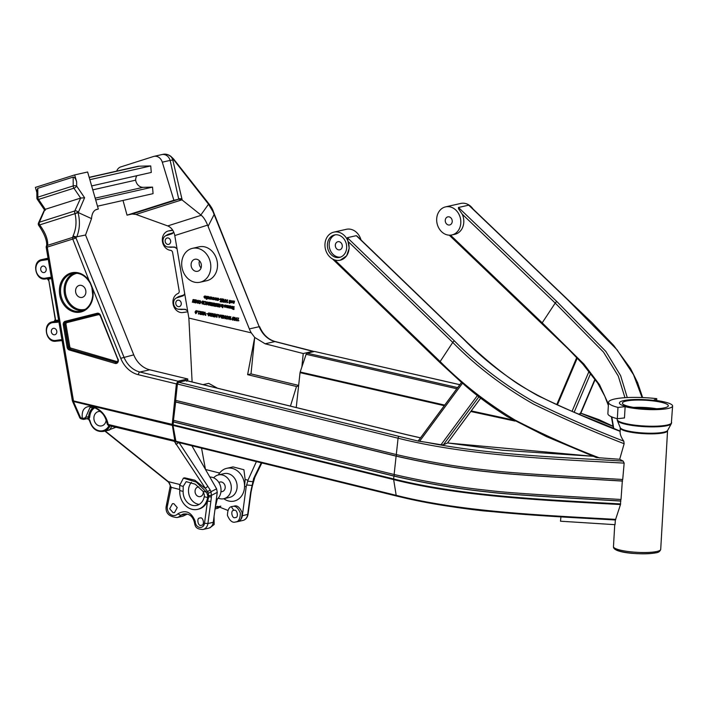 <?xml version="1.0" encoding="UTF-8"?>
<svg xmlns="http://www.w3.org/2000/svg" width="708" height="708" viewBox="0 0 708 708"><rect width="100%" height="100%" fill="white"/><g stroke="black" fill="none" stroke-linecap="round" stroke-linejoin="round"><path stroke-width="1.06" d="M608.535 402.321L607.88 413.614A36.896 6.735 -176.7 0 0 617.341 418.72L624.474 417.941L625.129 406.658L617.987 407.436A36.896 6.735 -176.7 0 1 608.535 402.321A36.896 6.735 -176.7 0 1 614.473 399.046A36.896 6.735 -176.7 0 1 656.759 398.666L653.794 400.179A27.276 4.974 3.3 0 1 672.6 406.02L671.326 423.685A27.125 4.947 -176.7 0 1 667.078 425.676A27.125 4.947 -176.7 0 1 637.678 426.136A27.125 4.947 -176.7 0 1 617.376 420.579L617.181 419.455A27.276 4.974 3.3 0 0 636.536 425.358A27.276 4.974 3.3 0 0 667.246 425.012A27.276 4.974 3.3 0 0 671.644 422.596M656.652 400.542L656.759 398.666M625.129 406.658L626.076 406.551A26.001 4.744 -176.7 0 1 619.411 402.949A26.001 4.744 3.3 0 0 626.076 406.551L625.129 406.658A27.276 4.974 3.3 0 0 668.202 408.436A27.276 4.974 3.3 0 0 672.6 406.02M623.598 400.648A26.001 4.744 3.3 0 0 619.411 402.949A26.001 4.744 -176.7 0 1 623.598 400.648A26.001 4.744 -176.7 0 1 653.395 400.374A26.001 4.744 3.3 0 0 623.598 400.648M346.654 247.853A11.505 9.549 -102.7 0 0 334.486 234.95A11.505 9.549 -102.7 0 0 327.397 244.49A11.505 9.549 -102.7 0 0 339.557 257.393A11.505 9.549 -102.7 0 0 346.654 247.853M335.388 234.799A11.505 9.549 -102.7 0 0 329.185 244.083A11.505 9.549 -102.7 0 0 340.442 257.137M340.265 260.19L346.672 255.8L349.203 248.243L347.363 237.684L356.292 235.658L357.08 236.153L463.713 338.99A1.646 0.584 134 0 0 463.386 338.937L356.292 235.658M324.972 244.065A14.39 11.947 -102.7 0 0 340.194 260.208A14.39 11.947 -102.7 0 0 349.071 248.278A14.39 11.947 -102.7 0 0 333.849 232.136A14.39 11.947 -102.7 0 0 324.972 244.065M335.327 245.163A4.16 3.451 77.3 0 1 337.893 241.711A4.16 3.451 77.3 0 1 342.291 246.375A4.16 3.451 77.3 0 1 339.725 249.818A4.16 3.451 77.3 0 1 335.327 245.163M451.916 234.95A14.39 11.947 77.3 0 1 436.694 218.807A14.39 11.947 77.3 0 1 445.571 206.878A14.39 11.947 77.3 0 1 460.793 223.02A14.39 11.947 77.3 0 1 451.916 234.95L454.908 234.277A14.39 11.947 -102.7 0 0 463.784 222.339A14.39 11.947 -102.7 0 0 462.218 214.152L458.536 208.789L458.448 207.479L468.723 205.161L470.015 206.196L469.484 205.621L567.524 299.351A1.646 0.575 133.7 0 0 567.197 299.307L468.723 205.161M445.261 220.303A4.16 3.451 77.3 0 1 447.828 216.86A4.16 3.451 77.3 0 1 452.226 221.524A4.16 3.451 77.3 0 1 449.66 224.967A4.16 3.451 77.3 0 1 445.261 220.303M656.236 408.755A22.594 4.124 3.3 0 0 634.085 407.481M656.652 408.737A23.001 4.195 3.3 0 0 633.669 407.41M664.626 407.808A23.001 4.195 3.3 0 0 668.334 405.772A23.001 4.195 3.3 0 0 652.006 400.79A23.001 4.195 3.3 0 0 626.111 401.082A23.001 4.195 3.3 0 0 622.403 403.126A23.001 4.195 3.3 0 0 638.731 408.1A23.001 4.195 3.3 0 0 664.626 407.808M347.363 237.684L454.474 340.982C477.431 364.372 504.043 384.718 534.292 402.029C564.32 416.685 594.145 429.738 623.783 441.173C621.058 437.234 619.845 433.96 620.137 431.349L620.261 427.676A23.815 4.345 3.3 0 0 638.094 432.561A23.815 4.345 3.3 0 0 663.909 432.154A23.815 4.345 3.3 0 0 667.635 430.411L671.326 423.685M623.783 441.173L624.137 443.721L619.686 459.28L623.146 461.103L624.155 463.12L622.721 479.493C581.684 476.997 514.167 473.59 489.706 470.369C460.271 467.351 429.137 462.085 396.294 454.554L175.637 400.365L177.416 384.019L178.487 382.223L186.231 380.515L406.879 434.703A1.646 0.867 103.8 0 0 406.658 434.703L186.018 380.515L186.726 381.258M622.438 479.387L621.013 499.485C580.056 496.989 512.07 493.556 487.52 490.325C458.085 487.308 426.951 482.033 394.117 474.502L173.46 420.313L175.849 400.409M620.748 499.379L620.482 504.565L615.429 519.964C543.983 515.911 462.563 512.707 396.923 496.069A1.646 0.867 103.8 0 1 396.701 496.069L176.026 441.872L172.982 425.402L173.672 420.357M175.531 441.137L396.188 495.326C461.598 511.955 543.461 515.318 615.792 519.38L615.429 519.964M615.358 519.876L615.048 524.672L560.479 521.203L560.948 516.813M92.049 287.598L92.252 287.501A20.125 16.709 77.3 0 1 93.12 295.351A20.125 16.709 77.3 0 1 75.128 312.166A20.125 16.709 77.3 0 1 59.41 289.466A20.125 16.709 77.3 0 1 71.915 272.748A20.125 16.709 77.3 0 1 90.323 282.696L120.732 358.292L133.759 354.867L85.544 235.021L76.243 236.888L76.022 238.021L123.927 357.089A24.647 20.461 -102.7 0 0 139.927 372.019L177.965 381.205L176.381 383.904L138.334 374.718A27.108 22.506 77.3 0 1 120.732 358.292M83.367 419.304A2.46 1.274 -76.4 0 1 83.04 419.304A2.46 1.274 -76.4 0 1 82.296 418.198C81.447 409.481 84.969 405.604 92.845 406.56C101.04 409.49 106.173 415.454 108.236 424.464A2.46 1.381 172.5 0 1 107.112 423.499L107.112 423.499A2.46 2.46 0 0 0 108.979 425.57L108.979 425.57A2.46 1.274 103.6 0 1 108.236 424.464L174.779 440.535L175.849 441.642M90.12 282.855A19.311 16.027 -102.7 0 0 72.455 273.474C79.668 272.297 85.535 275.474 90.04 282.988L72.827 239.224A2.46 1.372 -107.6 0 1 72.765 237.357L73.004 236.083C76.137 229.188 76.818 221.746 75.039 213.745L74.995 213.657A2.46 1.372 -107.6 0 1 74.774 213.046A2.46 1.372 -107.6 0 1 74.791 210.957L80.65 198.072L73.915 188.186A2.46 1.372 -107.6 0 1 73.375 187.009A2.46 1.372 -107.6 0 1 73.207 185.921A2.46 1 -0.3 0 1 76.668 186.089L84.606 197.744L78.261 212.559L91.527 218.613L85.544 235.021M44.471 209.833L37.312 199.329A2.46 2.46 0 0 1 36.887 197.948A2.46 1 -0.3 0 1 36.896 197.842A2.46 1 -0.3 0 1 37.843 197.151A2.46 1.372 72.4 0 0 38.011 198.24A2.46 1.372 72.4 0 0 38.551 199.417L73.915 188.186A2.46 0.974 -34.3 0 0 75.703 187.169A2.46 0.974 -34.3 0 0 76.668 186.089L76.641 181.752L74.667 174.92L87.624 171.991L98.315 209.019L96.155 209.586M46.33 246.747A2.46 1.46 21.3 0 1 46.347 246.127L46.728 245.26C46.834 239.879 44.126 233.206 38.613 225.241L74.995 213.657L78.066 212.126A2.46 1.743 24.5 0 0 74.791 210.957L39.427 222.197A2.46 1.372 72.4 0 0 39.4 224.277A2.46 1.372 72.4 0 0 39.63 224.887L39.648 224.923C44.861 231.843 47.56 238.224 47.755 244.074L47.241 245.464A2.46 1.372 72.4 0 0 47.303 247.331L73.42 400.507A2.46 1.274 103.6 0 0 73.437 401.489L80.588 417.782A2.46 1.274 103.6 0 0 81.332 418.888L83.04 419.304A2.46 2.46 0 0 0 84.163 419.313A2.46 2.044 -102.7 0 0 85.677 417.313L88.624 416.649A13.116 10.894 77.3 0 1 93.27 407.596M44.914 209.444L45.339 210.214L44.914 209.444L39.427 222.197A2.46 1.743 24.5 0 0 38.498 222.958A2.46 2.46 0 0 0 38.506 225.002M37.312 199.329A2.46 0.974 -34.3 0 0 38.152 199.514A2.46 0.974 -34.3 0 0 38.551 199.417L45.285 209.311L80.65 198.072L84.606 197.744M38.4 223.71A2.46 1.743 24.5 0 1 38.498 222.958L44.507 209.754M46.215 247.437A2.46 2.46 0 0 1 46.347 246.127A2.46 1.46 21.3 0 1 47.241 245.464L72.765 237.357A2.46 1.699 12.5 0 1 76.022 238.021L46.215 247.437L72.331 400.622L172.212 424.375L176.381 383.904M105.262 430.995L168.336 481.626L171.212 487.352L167.628 505.078L166.982 503.884M171.115 487.883A2.46 0.655 -168.5 0 1 170.044 487.086L166.123 506.671C165.451 513.141 169.07 516.76 176.973 517.539A9.885 8.204 77.3 0 0 180.682 515.344L186.231 513.937M181.938 199.833L135.963 214.444L167.725 225.914L201.249 215.267L200.868 214.966L208.541 204.205L173.77 159.84L172.805 160.017L182.195 200.045L178.743 199.178L170.15 160.397L162.291 162.176A8.213 6.823 -102.7 0 0 154.008 156.362A8.213 6.823 -102.7 0 0 153.548 156.486L120.794 166.902A8.213 6.823 -102.7 0 0 116.687 171.115M181.717 262.739A17.364 14.408 -102.7 0 0 200.081 282.218A17.364 14.408 -102.7 0 0 210.789 267.819A17.364 14.408 -102.7 0 0 192.426 248.349A17.364 14.408 -102.7 0 0 181.717 262.739M200.081 282.218L206.78 280.695A17.364 14.408 -102.7 0 0 217.489 266.305A17.364 14.408 -102.7 0 0 199.125 246.826L192.426 248.349M234.198 506.087C237.162 505.096 239.817 507.3 242.154 512.698C241.986 518.539 240.331 521.504 237.189 521.61L235.401 522.017C238.543 521.911 240.198 518.937 240.366 513.105C238.03 507.707 235.375 505.503 232.41 506.485L234.198 506.087M217.25 499.131L215.303 507.096M173.664 231.923L172.177 233.693L166.964 235.392A5.885 4.885 -102.7 0 0 165.406 235.941A5.885 4.885 -102.7 0 0 162.982 240.331A5.885 4.885 -102.7 0 0 167.911 247.012A5.885 4.885 -102.7 0 0 168.947 246.977L175.327 247.278M167.911 247.012L170.593 247.269A6.753 5.602 -102.7 0 0 171.725 247.234M184.7 293.678L183.133 295.811L177.575 297.617A5.885 4.885 -102.7 0 0 176.018 298.165A5.885 4.885 -102.7 0 0 173.593 302.564A5.885 4.885 -102.7 0 0 178.522 309.246A5.885 4.885 -102.7 0 0 179.558 309.21L185.939 309.511M178.522 309.246L181.204 309.493A6.753 5.602 -102.7 0 0 182.337 309.467M170.663 241.676A3.283 2.726 -102.7 0 0 167.185 237.985A3.283 2.726 -102.7 0 0 165.159 240.711A3.283 2.726 -102.7 0 0 168.637 244.393A3.283 2.726 -102.7 0 0 170.663 241.676M172.681 230.109L169.584 230.808A9.859 8.186 -102.7 0 0 168.416 230.967A9.859 8.186 -102.7 0 0 162.336 239.145A9.859 8.186 -102.7 0 0 170.593 250.34A2.46 2.044 77.3 0 1 172.619 252.482L179.177 290.917A2.46 2.044 77.3 0 1 177.956 293.537A9.859 8.186 -102.7 0 0 172.947 301.378A9.859 8.186 -102.7 0 0 182.859 312.529L187.585 311.839A4.106 3.407 77.3 0 1 187.797 311.812M181.275 303.9A3.283 2.726 -102.7 0 0 177.797 300.219A3.283 2.726 -102.7 0 0 175.77 302.944A3.283 2.726 -102.7 0 0 179.248 306.626A3.283 2.726 -102.7 0 0 181.275 303.9M100.43 411.525A7.337 6.089 -102.7 0 0 98.421 411.569A7.337 6.089 -102.7 0 0 93.898 417.649A7.337 6.089 -102.7 0 0 101.66 425.88A7.337 6.089 -102.7 0 0 106.173 419.853M220.949 491.679A4.929 4.089 -102.7 0 0 222.17 491.626A4.929 4.089 -102.7 0 0 225.206 487.546A4.929 4.089 -102.7 0 0 219.993 482.015A4.929 4.089 -102.7 0 0 218.869 482.493M203.302 491.759A4.929 4.089 77.3 0 1 203.311 492.494A4.929 4.089 77.3 0 1 200.267 496.582A4.929 4.089 77.3 0 1 195.054 491.051A4.929 4.089 77.3 0 1 198.098 486.962A4.929 4.089 77.3 0 1 198.833 486.883M89.173 177.336L137.556 166.398A12.319 10.231 77.3 0 1 139.246 166.185L89.217 177.496M183.195 486.352L183.142 491.405A12.744 10.576 -102.7 0 0 196.629 505.415A12.744 10.576 -102.7 0 0 204.258 496.697L204.364 494.874L202.984 491.308L195.231 484.201L186.177 481.644L183.195 486.352L179.637 485.467L183.416 478.112L196.222 482.042L206.532 492.202L207.727 495.476L207.648 497.538A16.797 13.948 77.3 0 1 197.523 509.371A16.797 13.948 77.3 0 1 179.752 490.564L179.637 485.467M191.47 482.316A12.744 10.576 -102.7 0 0 188.514 489.909A12.744 10.576 -102.7 0 0 199.214 504.379M178.761 442.146L210.002 489.653L211.037 491.697L211.427 496.848A2.46 0.566 -172.4 0 1 208.63 496.733L208.258 493.06L207.417 491.449L174.363 441.367M183.416 478.112L184.629 477.838L194.842 480.201L204.577 487.927A2.46 1.513 146.6 0 0 207.754 486.095M235.286 517.521C239.047 518.168 237.189 508.503 233.906 510.397C230.144 509.76 232.003 519.415 235.286 517.521L235.392 517.504M251.402 489.617A16.797 13.948 77.3 0 0 251.871 487.635L254.889 477.157M218.241 498.14A12.195 10.124 -102.7 0 0 223.772 498.715L229.578 497.405A12.195 10.124 -102.7 0 0 237.1 487.29A12.195 10.124 -102.7 0 0 224.197 473.608L218.391 474.926A12.195 10.124 -102.7 0 0 213.648 477.829M223.799 498.715A16.797 13.948 -102.7 0 0 244.526 487.157A16.797 13.948 -102.7 0 0 244.561 486.299A16.797 13.948 -102.7 0 0 226.764 468.315A16.797 13.948 -102.7 0 0 218.418 474.918M223.772 498.715A12.195 10.124 -102.7 0 0 231.295 488.609A12.195 10.124 -102.7 0 0 218.391 474.926M199.948 518.079C196.178 517.442 198.045 527.097 201.32 525.203C205.09 525.84 203.223 516.185 199.948 518.079L199.833 518.106M173.832 503.671L172.442 503.68L169.681 508.769L173.088 512.68L174.478 512.672L177.248 507.583L173.832 503.671M216.267 499.866A12.195 10.124 -102.7 0 0 221.011 490.927A12.195 10.124 -102.7 0 0 209.851 477.042M201.408 266.181A6.16 5.115 -102.7 0 0 194.895 259.27A6.16 5.115 -102.7 0 0 191.089 264.376A6.16 5.115 -102.7 0 0 197.612 271.288A6.16 5.115 -102.7 0 0 201.408 266.181M199.47 260.818A6.16 5.115 -102.7 0 0 199.134 262.562A6.16 5.115 -102.7 0 0 201.072 267.925M75.579 290.492A6.16 5.115 77.3 0 1 79.376 285.386A6.16 5.115 77.3 0 1 85.889 292.298A6.16 5.115 77.3 0 1 82.093 297.404A6.16 5.115 77.3 0 1 75.579 290.492M40.701 268.845A3.283 2.726 -102.7 0 0 44.179 272.536A3.283 2.726 -102.7 0 0 46.206 269.81A3.283 2.726 -102.7 0 0 42.728 266.12A3.283 2.726 -102.7 0 0 40.701 268.845M51.312 331.079A3.283 2.726 -102.7 0 0 54.79 334.76A3.283 2.726 -102.7 0 0 56.817 332.034A3.283 2.726 -102.7 0 0 53.339 328.353A3.283 2.726 -102.7 0 0 51.312 331.079M196.151 310.635L197.107 312.255L195.771 313.706L195.027 312.069L195.939 310.732L196.656 312.361L195.771 313.706M201.09 311.706L201.143 314.564L200.125 314.352L199.674 313.547L200.576 312.936L199.762 311.476L201.019 313.007L201.09 311.706L203.55 311.954L203.382 314.777L201.594 314.352L202.745 314.379M201.647 313.485L201.603 314.352L202.736 314.556L202.789 313.688L201.665 313.193L202.807 313.396L202.869 312.308L201.727 312.113L201.665 313.193L202.815 313.219M203.603 314.998L205.028 312.219L205.886 315.219L205.205 315.281L204.532 312.909L203.603 314.998L204.683 313.458M206.683 313.635L207.895 313.671M208.931 312.874L209.887 314.485L208.55 315.936L207.798 314.308L208.718 312.971L209.435 314.591L208.55 315.936M213.904 313.945L214.48 316.901L213.214 316.68L214.347 313.848L214.843 316.494M213.232 316.387L213.763 316.299M215.037 316.998L214.984 314.131L216.489 316.635L216.621 314.423L217.276 314.361L217.117 317.175L216.621 317.272L215.161 314.777L215.037 316.998L215.568 315.458M214.984 314.131L216.533 315.848M220.241 315.051L220.923 314.989L219.144 317.715L218.188 314.697L218.728 315.706L219.825 315.892L220.471 315.095L219.17 317.715M218.188 314.697L219.905 315.733M223.427 318.458L223.374 315.6L224.887 318.104L225.463 315.786L225.516 318.644L225.02 318.742L223.56 316.237L223.427 318.458L223.958 316.927M223.374 315.6L224.932 317.317M226.79 316.14L227.436 316.06L228.622 317.75L227.286 319.025M226.834 319.131L225.64 317.423L226.985 316.157L228.171 317.848L226.834 319.131L227.463 319.043M233.79 317.662L234.897 317.361L234.242 317.556L234.897 317.361L235.658 318.37L235.454 319.724L234.26 320.423L233.622 319.574L233.79 317.662L234.445 317.458L235.215 318.476L234.26 320.423M236.587 317.839L236.021 319.034L236.959 320.025L236.145 320.759L235.454 319.759L237.038 317.733L236.463 318.936L237.41 319.928L236.596 320.653M236.145 320.759L236.631 320.662M206.94 298.502L206.904 299.201L206.24 299.272L206.311 298.059M205.993 298.13L206.851 296.271L207.24 298.165M207.329 296.537L208.267 296.661L209.126 297.891L208.134 298.794L207.214 298.599L207.329 296.537L207.984 296.661M207.524 296.926L208.718 296.564L207.975 296.829L208.718 296.564L209.568 297.794L208.586 298.696M208.134 298.794L208.665 298.705M219.949 299.342L220.993 298.67L220.4 299.245L220.993 298.67L221.507 299.44L220.914 300.006L221.507 299.44L220.471 300.112L219.949 299.342L220.542 298.767L221.064 299.537L220.471 300.112M223.684 299.183L223.241 299.289L224.197 300.909L223.303 302.245L222.56 300.617L223.471 299.28L224.64 300.803M224.454 301.732L223.755 302.148M227.542 302.44L226.861 302.794L227.02 299.971L227.684 299.909L227.091 302.546L227.914 302.511M229.967 302.52L229.923 303.228L229.259 303.289L229.33 302.077M229.02 302.148L229.427 300.396L230.091 300.334L230.286 302.449L229.525 302.493L229.481 303.325M231.118 300.661L232.507 301.785L231.534 302.705L230.436 302.351L230.233 301.573L231.206 300.67L232.056 301.891L231.082 302.803M201.957 303.723L203.099 303.918L203.152 303.051L202.01 302.856L203.169 302.759L203.231 301.679L202.09 301.475L202.55 301.086L203.913 301.325L203.745 304.148L201.957 303.723L203.116 303.741M202.028 302.564L203.178 302.582M203.931 302.033L205.01 301.626L205.975 302.289L206.223 303.351L204.842 304.59L203.824 303.821L204.869 304.298L206.01 303.289L204.993 301.909L203.931 302.033L205.453 301.519L204.373 301.927L205.453 301.519L206.417 302.192L206.665 303.245L205.285 304.493M204.842 304.59L205.524 304.511M204.028 303.679L205.47 304.219M205.444 301.812L204.993 301.909M208.435 302.289L208.488 305.157L206.975 302.643L206.639 304.829L206.798 302.006L208.302 304.511L208.435 302.289L210.887 302.546L210.727 305.369L208.94 304.936L210.09 304.962M208.993 304.068L208.94 304.936L210.081 305.139L210.126 304.272L208.984 304.068L210.143 303.98L210.205 302.891L209.064 302.697L209.01 303.776L210.152 303.803M207.382 303.334L206.851 304.865M206.798 302.006L208.356 303.723M212.258 302.962L212.311 305.821L211.285 305.608L210.842 304.803L211.745 304.183L210.931 302.732L212.188 304.263L212.258 302.962L214.71 303.21L214.621 304.759L215.586 304.75M212.816 304.741L212.772 305.608L213.904 305.812L213.958 304.936L212.834 304.449L213.975 304.652L214.037 303.564L212.896 303.36L212.834 304.449L213.984 304.475M211.294 304.706L212.188 304.086M210.931 302.732L211.648 302.679L212.214 303.705M221.48 306.688L221.958 306.228L221.046 306.316L221.737 306.201L221.091 305.068L222.126 304.927L221.303 305.095L222.401 306.13L221.923 306.591L222.082 304.714M221.206 306.166L221.94 306.334M221.091 305.068L222.082 304.458L221.533 304.971L222.569 304.829M222.498 304.909L221.967 305.095M222.958 304.652L223.055 306.75L222.392 306.812L222.958 304.652M222.923 307.166L222.259 307.449L222.923 307.166M225.418 305.298L224.109 305.573L224.958 305.139L225.781 306.36L224.825 307.281L223.993 305.998L225.569 306.272L224.967 305.405L224.294 305.723L224.967 305.405M224.109 305.573L225.401 305.042L224.56 305.467L225.401 305.042L226.233 306.263L224.825 307.281M223.993 305.998L225.56 306.095M232.012 306.414L232.109 308.511L231.277 308.334L232.012 306.414L232.675 306.352L232.587 307.847M232.569 308.192L232.109 308.511M232.392 309.033L233.348 309.201L233.401 308.334L232.463 307.883L233.419 308.042L233.941 306.573L233.994 309.431L232.392 309.033L233.357 309.024M232.463 307.883L233.428 307.865M173.699 159.194A2.46 1.54 141.7 0 1 173.894 159.38L209.356 204.382C211.409 207.108 212.727 209.48 213.32 211.506L214.329 214.126L208.081 226.356L207.594 225.126L174.779 235.552L188.868 318.078L192.116 381.957M301.856 367.01L303.245 353.531L265.111 343.787L254.712 337.433L251.287 332.857A24.647 20.461 77.3 0 1 249.349 328.919L259.181 326.698L212.922 211.533L208.541 204.205A2.46 1.549 141.9 0 0 208.364 203.161M208.081 226.356L249.349 328.919M229.392 305.953L230.33 306.077L231.18 307.316L230.197 308.219L229.268 308.015L229.392 305.953L230.038 306.077M229.587 306.352L230.773 305.98L230.029 306.245L230.773 305.98L231.631 307.21L230.64 308.113M230.197 308.219L230.728 308.122M227.949 307.821L227.418 307.228L226.746 307.608L226.277 305.413L226.799 307.369L227.693 305.661L228.003 307.573L228.684 305.829L229.339 305.767L229.224 307.83L228.569 307.723M227.87 307.122L227.197 307.511L227.87 307.122M226.277 305.413L226.932 305.343L227.25 307.263M227.48 305.617L228.135 305.555L228.454 307.476M219.48 304.228L220.144 304.157L219.984 306.98L218.515 306.865L218.064 306.068L218.967 305.449L218.153 303.989L219.409 305.529L219.701 304.263L219.533 307.086M218.515 305.962L219.409 305.352M218.153 303.989L218.869 303.936L219.436 304.962M214.604 305.051L214.559 305.918L215.506 306.086L215.559 305.219L214.604 305.051L215.577 304.927L215.657 303.555L218.108 303.803L217.949 306.626L216.161 306.201L217.312 306.228M216.214 305.334L216.161 306.201L217.303 306.405L217.347 305.529L216.206 305.334L217.374 305.068M216.223 305.042L217.365 305.245L217.427 304.157L216.285 303.953L216.232 305.042M215.657 303.555L215.71 306.414L214.533 306.21L215.524 305.909M212.896 303.36L214.267 303.316L214.108 306.139L212.763 305.608L213.913 305.626M199.408 300.661L200.054 300.581L201.24 302.272L199.904 303.546M199.452 303.652L198.258 301.944L199.603 300.679L200.789 302.369L199.452 303.652L200.09 303.564M196.045 302.98L195.992 300.121L197.505 302.626L197.629 300.404L198.293 300.342L198.134 303.166L197.638 303.263L196.178 300.758L196.045 302.98L196.576 301.449M195.992 300.121L197.55 301.838M194.682 299.714L195.824 299.909L195.665 302.732L195.001 302.794L195.143 300.263L194.222 300.103L194.682 299.714M192.346 302.334L193.036 299.599L193.7 299.537L194.302 302.493L193.611 302.555L193.045 301.227L192.346 302.334L193.204 301.59M232.551 300.935L233.136 302.909L233.87 301.174L234.534 301.112L233.967 303.272L233.082 303.157L232.551 300.935L233.206 300.873L233.587 302.803M234.224 302.759L233.534 303.051M225.542 299.511L226.489 301.13L225.153 302.573L224.409 300.944L225.33 299.608L226.047 301.227L225.153 302.573M222.002 298.918L220.48 301.511L221.268 301.564L221.781 300.635L222.294 301.396L221.701 301.971L220.091 301.723L222.002 298.918L222.666 298.856L221.365 300.767M221.25 300.935L220.923 301.413L221.622 301.449M221.188 301.201L222.232 300.528L221.631 301.104L222.232 300.528L222.746 301.289L222.153 301.865L222.746 301.289M216.958 298.218L217.896 298.342L218.754 299.581L217.772 300.475L216.843 300.281L216.958 298.218L217.613 298.342M217.152 298.608L218.347 298.245L217.604 298.511L218.347 298.245L219.197 299.475L218.214 300.378M217.772 300.475L218.294 300.387M212.55 297.891L213.4 297.555L214.312 298.776L213.258 299.688L212.488 299.068L213.294 299.44L214.09 298.767L213.382 297.811L212.55 297.891L213.851 297.457L213.002 297.794L213.851 297.457L214.754 298.679L215.568 297.935L216.471 299.157L215.427 300.068L214.648 299.44L215.453 299.82L216.25 299.139L215.551 298.192L214.71 298.272L216.011 297.838L215.161 298.165L216.011 297.838L216.913 299.05L215.869 299.971M215.427 300.068L216.002 299.98M214.834 299.342L215.949 299.723M215.993 298.086L215.551 298.192M214.312 298.776L213.71 299.59M213.258 299.688L213.843 299.608M212.674 298.971L213.789 299.342M213.834 297.714L213.382 297.811M211.32 297.201L211.834 297.103L212.524 299.05M212.559 297.891L212.055 299.44L212.515 299.139M211.825 297.36L211.143 299.103L210.488 299.165L210.542 298.165L211.834 297.103M209.957 296.997L210.055 299.095L209.223 298.918L209.957 296.997L210.621 296.926L210.559 297.979M205.364 296.227L204.063 296.502L204.904 296.077L205.727 297.289L204.78 298.21L203.939 296.926L205.515 297.201L204.922 296.333L204.249 296.652L204.922 296.333M204.063 296.502L205.355 295.971L204.506 296.404L205.355 295.971L206.178 297.192L204.78 298.21M203.939 296.926L205.506 297.024M238.525 320.627L237.844 320.981L238.454 318.051L238.074 320.724L238.897 320.689M232.888 317.193L232.312 318.388L233.259 319.379L232.445 320.104L231.746 319.113L233.33 317.087L232.764 318.29L233.702 319.29M233.259 319.379L232.888 320.007M232.445 320.104L232.923 320.016M228.799 319.397L228.746 316.538L228.888 317.954L230.118 318.166L230.64 316.688L230.702 319.556L230.038 319.618L230.1 318.458L228.87 318.237L228.799 319.397L229.304 318.317M228.746 316.538L229.41 316.476L229.33 317.848L230.127 317.989M221.701 315.334L223.206 315.387L223.047 318.211L221.356 317.998L220.701 316.52L222.011 315.361L222.763 315.494L222.595 318.317M212.019 314.237L212.825 313.502L213.497 314.494L211.949 316.529L212.488 315.317L211.568 314.334L212.373 313.609L213.055 314.591L211.949 316.529M212.559 313.511L212.117 313.609L212.559 313.511M211.028 313.485L210.373 314.095L211.462 314.768L211.126 316.131L209.71 315.768L210.568 315.741M210.161 314.042L211.055 313.193L211.745 314.122M209.71 315.768L210.533 315.918L210.701 315.193L209.71 314.148L210.303 313.299L211.055 313.193L211.595 314.157M200.125 313.449L201.019 312.83M199.762 311.476L200.479 311.423L201.054 312.449M199.045 313.733L198.373 314.087L198.975 311.157L198.603 313.83L199.417 313.794M197.7 310.901L197.222 311.467L197.7 310.901M133.759 354.867A24.647 20.461 -102.7 0 0 149.76 369.797L187.797 378.984L187.602 380.851M313.839 351.619L274.943 341.566L265.111 343.787M303.245 353.531L313.078 351.31M298.581 386.037L296.502 386.506L290.448 406.109M115.962 427.251L107.067 430.588M167.796 481.175A2.46 0.522 128.7 0 1 167.415 481.254L167.911 481.652A2.46 0.646 130.4 0 0 168.336 481.626L179.478 484.422M47.808 258.34A9.859 8.186 -102.7 0 0 46.64 258.5L41.728 259.606A9.859 8.186 77.3 0 1 42.896 259.447L48.064 258.305M46.259 330.017A9.859 8.186 77.3 0 1 52.339 321.839A9.859 8.186 77.3 0 1 53.33 321.689L55.118 321.29A9.859 8.186 -102.7 0 0 55.029 321.299L53.95 321.574L55.374 320.379A10.682 8.868 77.3 0 1 55.472 320.37L58.614 320.14M46.586 278.368L48.348 279.173A3.283 2.726 77.3 0 1 48.843 280.518L55.392 318.954A3.283 2.726 77.3 0 1 55.374 320.379A0.823 0.451 85 0 1 55.029 321.299L53.95 321.574M236.268 521.823A8.027 6.664 -102.7 0 0 237.437 521.69A8.027 6.664 -102.7 0 0 242.313 515.751L246.198 486.715L244.561 486.299L245.136 479.458L243.915 469.74L233.029 466.899L226.764 468.315M215.259 507.388L217.568 506.309L227.87 510.424M206.532 492.202L202.984 491.308M167.628 505.078A7.416 6.16 -102.7 0 0 167.247 507.114A7.416 6.16 -102.7 0 0 170.885 514.636A7.416 6.16 -102.7 0 0 177.858 513.804C185.691 509.441 191.487 512.008 195.249 521.477A5.567 4.62 -102.7 0 0 199.532 527.389A5.567 4.62 -102.7 0 0 204.523 523.256L207.904 523.531A8.027 6.664 77.3 0 1 203.019 529.469L208.382 528.256A8.027 6.664 -102.7 0 0 213.267 522.318L217.25 492.37L216.595 488.812L191.886 445.766M176.973 517.539L182.337 516.327A9.885 8.204 -102.7 0 0 186.045 514.132M211.427 496.848L210.878 501.273A2.46 0.558 -172.4 0 1 207.497 501.007A16.797 13.948 77.3 0 1 198.417 509.167L197.523 509.371M208.258 493.06A2.46 1.142 158.2 0 0 211.037 491.697L216.595 488.812M187.797 378.984L177.965 381.205M172.212 424.375L174.779 440.535M108.979 425.57L175.726 441.659M92.845 406.56A2.46 1.274 103.6 0 0 93.589 407.666L89.951 407.551L85.677 417.313A2.46 1.292 -11.1 0 1 82.296 418.198L80.588 417.782A2.46 0.912 -23.7 0 1 79.65 417.481A2.46 2.46 0 0 0 81.332 418.888M78.261 212.559L78.013 212.559C80.243 221.223 79.809 229.374 76.703 237.021M36.851 192.434L35.4 187.39L74.667 174.92M91.527 218.613C91.925 213.338 93.739 210.249 96.978 209.32L96.562 209.435M95.483 209.922L98.315 209.019M73.163 177.08L37.798 188.319L37.843 197.151L73.207 185.921L73.163 177.08C74.437 177.044 75.597 178.602 76.641 181.752M36.887 197.948L36.843 190.877L37.798 188.319M91.651 185.93L151.282 172.442L150.733 165.929L89.845 179.69M97.5 206.205L153.07 193.638L152.521 187.116L143.087 187.337L95.182 198.169M152.521 187.116L95.704 199.966M150.733 165.929L139.246 166.185M136.83 175.717A8.213 6.823 -102.7 0 0 135.644 180.159A8.213 6.823 -102.7 0 0 143.087 187.337M162.291 162.176L173.885 200.276L127.042 215.161L123.015 200.435M135.963 214.444L132.157 214.011L127.042 215.161M178.743 199.178L173.885 200.276M200.868 214.966L182.195 200.045M233.906 510.397L231.658 507.255M215.241 507.53L220.825 506.14M261.836 462.952L253.73 479.617L251.048 492.042A2.46 0.558 -172.4 0 1 250.65 492.281L253.614 478.555L261.252 462.802M245.136 479.458L247.986 480.174L246.198 486.715M201.55 448.146L205.479 469.431M256.393 461.616L247.986 480.174M205.488 469.475L219.63 473.033M247.605 481.157L252.57 481.644A2.46 0.858 -167.1 0 1 252.862 482.192M247.614 374.674L254.685 337.442L251.004 373.904L247.614 374.674L296.502 386.506M251.004 373.904L298.652 385.418M217.471 388.188L208.683 383.355L203.019 384.639M208.63 496.733A16.797 13.948 77.3 0 1 207.497 501.007L204.523 523.256M92.783 189.85L135.644 180.159M184.124 294.9L180.071 296.165A6.753 5.602 -102.7 0 0 178.328 296.785L176.018 298.165M173.203 232.764L169.46 233.932A6.753 5.602 -102.7 0 0 167.716 234.552L165.406 235.941M172.832 230.339L169.584 230.808M179.558 309.21L185.036 309.281L187.647 310.927M177.575 297.617L180.071 296.165M168.947 246.977L174.425 247.057L177.035 248.703M171.628 233.932L172.681 233.339M166.964 235.392L169.46 233.932M209.931 527.77L214.161 524.504L214.055 516.398M183.797 515.813L187.239 514.105M232.41 506.485C229.268 506.592 227.613 509.565 227.436 515.406C229.773 520.796 232.428 523 235.401 522.017M110.678 425.977L109.952 426.145A13.116 10.894 77.3 0 1 103.377 431.42L109.59 430.013L111.855 426.26M201.249 215.267C203.577 217.214 205.692 220.507 207.594 225.126M174.779 235.552C173.752 230.675 171.398 227.463 167.725 225.914M161.867 154.583L163.167 154.3C165.663 153.786 168.23 154.468 170.849 156.326L173.566 158.973A2.46 1.522 142.2 0 1 173.77 159.84L171 156.663A8.213 7.469 -101.1 0 1 172.805 160.017L170.15 160.397A8.213 6.823 77.3 0 0 161.867 154.583L154.008 156.362M170.849 156.326A2.46 0.858 126.2 0 1 171 156.663C168.318 154.521 165.522 153.778 162.61 154.45M178.549 442.491A2.46 1.513 146.6 0 1 175.593 443.987M179.805 489.502L171.212 487.352A2.46 0.593 -171.1 0 1 170.115 486.67L170.044 487.086M177.858 513.804L180.682 515.344L183.16 514.088C188.594 513.238 192.249 515.672 194.125 521.398L194.125 521.398C195.266 525.115 194.443 529.239 203.019 529.469M195.249 521.477L194.523 521.247M255.075 476.794A2.46 1.46 -154 0 0 254.969 475.705M242.313 515.751L248.074 514.3C247.384 517.716 245.623 519.769 242.791 520.477A8.027 6.664 -102.7 0 0 247.676 514.539L250.65 492.281M209.356 204.382A2.46 1.504 139.9 0 1 209.55 205.417M79.65 417.481L72.508 401.197A2.46 0.912 -23.7 0 0 73.437 401.489L172.23 425.358M46.781 244.941L47.755 244.074M38.754 225.02L39.648 224.923M73.004 236.083L76.243 236.888M75.039 213.745L78.013 212.559M86.394 418.649L88.783 418.8L88.819 419.313L86.535 418.649M72.455 273.474A19.311 16.027 -102.7 0 0 60.552 289.484A19.311 16.027 -102.7 0 0 80.969 311.139C84.863 310.653 91.704 306.113 92.739 295.201L91.907 287.625L90.19 282.996M60.861 340.486L56.171 341.168C45.931 343.221 42.055 323.609 52.339 321.839L54.321 321.397L55.392 318.954M47.817 278.554A0.823 0.549 -99.5 0 1 48.206 279.138M47.985 278.518A0.823 0.46 -99.8 0 1 48.348 279.173L51.534 278.625M48.206 259.137A4.929 4.089 77.3 0 1 46.675 259.765L42.56 260.367L42.896 259.447L47.401 258.756M444.279 405.693L300.042 372.656L296.236 407.534M300.042 372.656L300.183 372.001L444.712 405.1M456.802 388.754L306.121 354.301L300.183 372.001M306.121 354.301L307.042 353.159L457.66 387.595M459.793 384.709L314.556 351.46L307.042 353.159M314.556 351.46L459.819 384.665M514.999 421.074L470.793 411.498M471.227 410.906L512.999 419.95M613.146 426.464L580.834 413.242M578.622 414.03L580.259 413.799L580.091 413.233M593.357 456.341L447.509 442.978L443.412 444.774L441.013 444.748L426.039 442.261C490.237 455.102 558.833 457.156 623.146 461.103M426.039 442.261L418.632 441.19L399.162 436.42A1.646 0.867 -76.2 0 0 398.073 438.208L177.416 384.019M624.155 463.12C550.62 459.023 466.616 455.518 398.073 438.208L396.294 454.554M175.681 401.905L396.347 456.102C429.101 463.607 460.165 468.873 489.547 471.882C513.884 475.086 581.215 478.493 622.305 480.989M394.117 474.502L396.117 456.147L175.46 401.958M396.117 456.147C428.959 463.678 460.094 468.953 489.529 471.97C513.999 475.183 581.551 478.599 622.589 481.095M173.513 421.853L394.17 476.05C426.915 483.555 457.979 488.821 487.361 491.839C511.787 495.051 579.613 498.476 620.615 500.972M172.973 424.747L393.63 478.935L393.949 476.095L173.283 421.906M393.949 476.095C426.774 483.626 457.908 488.901 487.343 491.918C511.902 495.158 579.932 498.582 620.881 501.078M620.482 504.565C546.355 500.441 461.545 496.821 393.648 479.59A1.646 0.867 103.8 0 1 393.639 478.935L393.639 478.935C461.581 496.175 546.452 499.804 620.642 503.928M461.616 382.276L465.156 385.541C477.059 395.958 491.131 406.339 507.353 416.658L546.284 436.526L596.34 457.563L619.686 459.28M615.491 519.999L535.398 515.247L483.653 510.902C452.147 507.353 423.163 502.406 396.701 496.069A1.646 0.867 103.8 0 1 396.188 495.326L393.648 479.59L172.982 425.402M620.137 431.349C592.835 420.738 565.303 408.781 537.549 395.498C509.371 379.612 484.644 360.753 463.386 338.937M624.137 443.721C594.136 432.137 563.957 418.941 533.575 404.135C502.945 386.665 475.997 366.089 452.757 342.406L348.318 241.685M334.796 259.951L440.146 361.549C461.855 383.506 486.803 402.994 514.981 420.021C543.399 434.65 571.621 447.306 599.649 457.979M642.076 397.542L633.518 374.709L617.066 349.805L567.197 299.307M458.448 207.479L556.922 301.626L605.818 351.389L620.615 375.647L627.27 397.56M624.943 397.692L618.27 376.054L603.508 352.106L555.214 303.068L462.218 214.152M450.509 235.162L542.204 322.83L583.985 364.142L599.561 384.771L608.429 404.153M611.827 416.941L613.756 428.517M420.481 437.871L406.658 434.703M418.481 440.633L461.528 382.426M480.697 398.1L447.518 442.951M465.156 385.541L478.661 396.312M462.492 383.249L419.614 441.243L423.127 441.819M419.614 441.243L418.632 441.19M473.103 209.09A14.39 11.947 -102.7 0 0 460.766 203.444L445.571 206.878M333.849 232.136L346.362 229.304A14.39 11.947 77.3 0 1 360.991 239.924M617.341 418.72L617.987 407.436M233.498 306.67L234.162 306.608M233.711 306.706L233.551 309.529M232.233 306.449L232.675 306.352M231.914 308.175L231.463 308.44M230.304 306.334L229.551 307.015L230.206 307.962L230.967 307.272L230.304 306.334L229.551 307.015L230.206 307.962L230.967 307.272M231.18 307.316L231.631 307.21M229.604 305.989L230.056 305.891M230.755 306.228L229.994 306.918M228.684 305.829L229.339 305.767M228.896 305.865L228.781 307.927M227.693 305.661L228.135 305.555M226.489 305.449L226.932 305.343M227.418 307.228L226.746 307.608M225.533 306.52L224.197 306.29L224.834 307.024L225.533 306.52M225.277 306.918L224.64 306.192M225.781 306.36L226.224 306.263M222.507 304.75L223.17 304.688M222.728 304.785L222.604 306.856M221.896 305.9L222.339 305.794M221.604 305.564L222.055 305.458M221.347 305.307L221.799 305.201M218.064 306.068L218.967 305.449M219.338 306.759L219.392 305.812L218.285 306.104L219.338 306.759M218.949 305.732L218.285 306.104L218.887 306.679M219.701 304.263L220.144 304.157M218.427 304.042L218.869 303.936M219.4 305.635L218.728 305.998M216.285 303.953L218.108 303.803M217.666 303.909L217.498 306.732M215.869 303.59L216.321 303.493M215.71 306.414L216.152 306.316M214.267 303.316L214.71 303.21M214.108 306.139L214.551 306.033M210.842 304.803L211.745 304.183M212.117 305.493L212.17 304.555L211.064 304.838L212.117 305.493M211.727 304.475L211.064 304.838L212.126 305.316M212.48 302.997L212.922 302.9M212.311 305.821L212.754 305.723M211.196 302.776L211.648 302.679M212.179 304.369L211.506 304.741M209.064 302.697L210.887 302.546M210.444 302.643L210.276 305.467M208.648 302.334L209.099 302.228M206.851 302.015L207.294 301.918M208.488 305.157L208.931 305.051M206.223 303.351L206.665 303.245M205.975 302.289L206.417 302.192M202.107 301.192L203.913 301.325M203.462 301.422L203.302 304.245M198.479 301.98L199.904 303.254L200.576 302.334L199.603 300.971L198.479 301.98L199.806 303.351M200.789 302.369L201.24 302.272M200.045 300.865L198.921 301.882M197.629 300.404L198.293 300.342M196.045 300.13L196.488 300.024M197.851 300.44L197.682 303.263M194.24 299.811L195.824 299.909M195.381 300.015L195.213 302.838M193.036 299.599L193.169 300.98L193.62 300.882M193.169 300.98L193.859 302.599M193.249 299.643L193.7 299.537M233.87 301.174L234.534 301.112M234.091 301.21L233.967 303.272M232.702 302.422L233.153 302.316M232.764 300.98L233.206 300.873M233.773 302.865L233.082 303.157M231.534 302.449L231.1 302.555L231.843 301.847L231.189 300.927L230.454 301.608L231.1 302.555L231.843 301.847M231.189 300.927L230.454 301.608L231.543 302.449M232.056 301.891L232.498 301.794M231.64 300.82L230.896 301.511M229.427 300.396L229.542 302.245L230.295 302.192M229.542 302.245L229.985 302.139M229.649 300.431L230.091 300.334M227.02 299.971L227.684 299.909M227.241 300.015L227.091 302.546M225.48 302.21L225.303 299.891L224.631 300.98L225.321 302.281M225.303 299.891L224.755 300.289L225.206 300.183L225.613 302.183M225.33 299.608L225.772 299.502M226.047 301.227L226.489 301.13M225.746 299.794L225.206 300.183M224.631 300.98L225.073 300.882M223.985 302.139L223.303 302.245M223.631 301.891L223.454 299.572L222.772 300.661L223.471 301.953M223.454 299.572L222.905 299.962L223.356 299.865L223.763 301.856M223.471 299.28L223.923 299.183M223.896 299.466L223.356 299.865M222.772 300.661L223.224 300.555M222.586 301.325L221.701 301.971M221.923 301.67L221.763 300.882L221.4 301.236L222.082 301.36M221.763 300.882L221.4 301.236L222.162 301.617M220.48 301.511L220.923 301.413M222.215 298.953L222.666 298.856M220.692 299.811L220.533 299.024L220.17 299.378L220.843 299.502M220.533 299.024L220.17 299.378L220.931 299.758M217.878 298.599L217.117 299.28L217.781 300.227L218.533 299.537L217.878 298.599L217.117 299.28L217.781 300.227L218.533 299.537M218.754 299.581L219.197 299.475M217.179 298.254L217.621 298.156M218.321 298.493L217.568 299.183M216.471 299.157L216.913 299.059M216.25 299.139L215.905 299.714M214.09 298.767L213.736 299.342M211.515 297.112L211.064 297.21L212.117 298.457M212.055 299.44L211.373 297.457L210.701 299.21M210.17 297.033L210.621 296.926M210.055 299.095L210.497 298.997M209.851 298.749L209.409 299.015M208.249 296.918L207.488 297.599L208.152 298.546L208.904 297.856L208.249 296.918L207.488 297.599L208.152 298.546L208.904 297.856M209.126 297.891L209.568 297.794M207.55 296.572L207.993 296.475M208.692 296.811L207.94 297.502M206.409 296.369L206.453 299.307M206.515 298.218L206.966 298.121M206.621 296.413L207.072 296.307M205.479 297.457L204.143 297.218L204.78 297.953L205.479 297.457M205.232 297.856L204.594 297.121M205.727 297.289L206.178 297.192M238.003 318.158L238.667 318.096M238.224 318.193L238.074 320.724M236.215 319.343L235.667 319.812L236.171 320.467L236.746 319.998L236.215 319.343L235.667 319.812L236.622 320.37M236.959 320.025L237.41 319.928M236.277 319.06L236.72 318.963M236.021 319.034L236.463 318.936M236.755 318.007L237.198 317.91M236.667 319.237L236.109 319.715M234.658 320.06L234.339 319.237L233.835 319.627L234.791 319.786M234.339 319.237L233.835 319.627L234.737 320.034M234.782 318.848L234.348 318.945L234.994 318.432L234.428 317.75L233.79 318.246L234.348 318.945L234.994 318.432M234.428 317.75L233.79 318.246L234.791 318.839M234.693 319.166L235.144 319.069M235.215 318.476L235.658 318.37M234.782 319.131L234.286 319.52M234.879 317.653L234.242 318.149M232.516 318.697L231.959 319.166L232.472 319.821L233.038 319.352L232.516 318.697L231.959 319.166L232.914 319.724M232.569 318.414L233.02 318.308M232.312 318.388L232.764 318.29M233.047 317.361L233.498 317.255M232.959 318.591L232.41 319.06M230.197 316.795L230.861 316.733M230.41 316.83L230.25 319.653M228.888 317.954L229.33 317.848M228.967 316.573L229.41 316.476M225.861 317.458L227.286 318.733L227.958 317.812L226.976 316.449L225.861 317.458L227.188 318.83M228.171 317.848L228.622 317.75M227.427 316.352L226.303 317.361M225.011 315.883L225.675 315.821M223.427 315.609L223.87 315.511M225.233 315.927L225.064 318.75M221.896 315.255L222.462 315.264M222.524 315.741L221.56 315.644L220.923 316.565L221.489 317.75L222.401 317.989L222.524 315.741M222.763 315.494L223.206 315.387M222.002 315.547L221.365 316.458L222.675 317.857M220.923 316.565L221.365 316.458M221.489 317.75L221.94 317.653M219.188 317.166L219.684 316.166L218.825 316.016L219.188 317.166M220.471 315.095L220.923 314.989M218.728 315.706L219.179 315.6M218.427 314.733L218.869 314.635M219.33 316.104L219.48 316.573M216.621 314.423L217.276 314.361M215.028 314.14L215.48 314.042M216.834 314.458L216.675 317.281M213.975 316.52L214.418 316.414M214.117 313.98L214.568 313.883M212.648 314.936L212.347 313.892L211.789 314.361L212.303 315.016L212.843 314.547M212.347 313.892L211.789 314.361L212.745 314.918M213.055 314.591L213.497 314.494M212.789 313.794L212.232 314.264M211.294 314.219L210.577 313.582L209.931 314.193L210.471 314.918L211.462 314.768M210.922 314.821L210.683 316.237M210.577 313.582L210.373 314.095M208.869 315.573L208.692 313.255L208.019 314.343L208.718 315.644M208.692 313.255L208.152 313.653L208.594 313.547L209.002 315.547M208.718 312.971L209.161 312.865M209.143 313.157L208.594 313.547M208.019 314.343L208.462 314.246M204.993 312.21L204.55 312.308L205.435 315.317M201.727 312.113L203.55 311.954M203.099 312.06L202.939 314.883M199.674 313.547L200.576 312.936M200.948 314.237L201.001 313.299L199.895 313.591L200.948 314.237M200.559 313.219L199.895 313.591L200.497 314.166M201.311 311.75L201.753 311.644M201.143 314.564L201.585 314.467M200.037 311.52L200.479 311.423M201.01 313.122L200.337 313.485M198.532 311.263L199.196 311.201M198.744 311.299L198.603 313.83M196.089 313.343L195.912 311.024L195.24 312.113L195.939 313.405M195.912 311.024L195.373 311.414L195.815 311.316L196.222 313.308M195.939 310.732L196.39 310.635M196.656 312.361L197.107 312.255M196.364 310.918L195.815 311.316M195.24 312.113L195.691 312.007M660.714 549.373C660.033 551.426 658.422 552.576 655.891 552.833C643.891 555.09 612.624 553.408 613.473 546.647A23.665 4.319 3.3 0 0 630.262 551.771A23.665 4.319 3.3 0 0 656.9 551.47A23.665 4.319 3.3 0 0 660.714 549.373L667.555 430.712A23.665 4.319 -176.7 0 1 663.741 432.809A23.665 4.319 -176.7 0 1 637.103 433.11A23.665 4.319 -176.7 0 1 620.314 427.986M655.422 552.842A22.001 4.018 -176.7 0 1 630.571 553.107A22.001 4.018 -176.7 0 1 615.031 548.328M82.721 310.608A19.311 16.027 77.3 0 1 64.127 288.669A19.311 16.027 77.3 0 1 74.26 273.2M77.128 273.27A18.488 15.346 -102.7 0 0 65.26 288.696A18.488 15.346 -102.7 0 0 85.279 309.308M80.969 311.139A19.311 16.027 -102.7 0 0 92.863 295.289M58.87 321.644A4.929 4.089 77.3 0 1 57.091 322.299L52.985 322.609A0.823 0.451 -94.3 0 1 53.33 321.689L58.233 321.202M57.091 322.299A0.823 0.451 -94.3 0 1 57.437 321.388A4.106 3.407 -102.7 0 0 57.852 321.326A4.106 3.407 -102.7 0 0 58.746 320.954L57.852 321.326M46.675 259.765A0.823 0.46 -98.3 0 1 46.976 258.854A4.106 3.407 -102.7 0 0 47.197 258.818A4.106 3.407 -102.7 0 0 48.091 258.447M99.598 314.582A1.646 1.363 -102.7 0 0 98.934 314.556L66.95 322.6A1.646 1.363 -102.7 0 0 65.986 324.397L69.8 346.752A1.646 1.363 -102.7 0 0 70.924 348.132L116.723 361.531L116.165 362.425L69.915 349.124L116.165 362.425A2.46 2.044 77.3 0 0 116.811 362.496M116.723 361.531A1.646 1.363 -102.7 0 0 117.873 361.248M118.086 359.053A3.283 2.726 77.3 0 1 118.36 360.735A3.283 2.726 77.3 0 1 115.156 363.416L69.357 350.017A3.283 2.726 77.3 0 1 67.11 347.247L63.295 324.892A3.283 2.726 77.3 0 1 65.225 321.308L97.208 313.255A3.283 2.726 77.3 0 1 100.456 315.246L117.909 359.257M107.112 423.499C105.908 418.552 104.111 414.985 101.722 412.791C98.111 409.445 95.403 407.737 93.589 407.666L93.589 407.666A2.46 1.274 103.6 0 0 93.907 407.666M115.156 363.416L115.714 362.523A2.46 2.044 -102.7 0 0 118.103 360.673M251.287 332.857L188.868 318.078M58.596 321.025L55.118 321.29A0.823 0.451 -94.3 0 0 55.472 320.37M52.985 322.609A9.036 7.505 -102.7 0 0 46.595 332.379A9.036 7.505 -102.7 0 0 55.587 340.459L60.313 339.769A4.929 4.089 77.3 0 1 61.985 339.937M35.648 267.783A9.859 8.186 77.3 0 1 41.728 259.606C31.338 261.411 35.444 281.235 45.719 278.917A0.823 0.46 -99.8 0 1 45.135 278.209L49.595 277.439A4.929 4.089 77.3 0 1 51.357 277.58M51.463 278.2A4.106 3.407 -102.7 0 0 50.197 278.138L45.737 278.908A0.823 0.46 -99.8 0 1 45.719 278.917L50.18 278.147A0.823 0.46 -99.8 0 1 49.595 277.439M42.56 260.367A9.036 7.505 -102.7 0 0 35.984 270.137A9.036 7.505 -102.7 0 0 45.135 278.209M207.648 497.538L204.258 496.697M183.142 491.405L179.752 490.564M210.878 501.273L207.904 523.531L213.267 522.318M217.25 492.37L211.568 495.299A2.46 0.841 -176.8 0 1 208.71 495.485M149.76 369.797L139.927 372.019A2.46 1.274 -76.4 0 0 138.334 374.718M94.5 407.932A12.302 10.204 -102.7 0 0 89.757 416.685A3.283 2.726 77.3 0 1 88.783 418.8A4.522 3.752 77.3 0 1 90.146 421.242A12.302 10.204 -102.7 0 0 98.766 430.676A12.302 10.204 -102.7 0 0 108.917 425.774A4.522 3.752 77.3 0 1 109.023 425.579M132.157 214.011L179 199.116M215.055 508.928L216.745 508.548A9.885 8.204 -102.7 0 0 220.453 506.353M252.101 485.44L246.526 484.98M65.986 324.397L64.419 324.698L68.233 347.053L68.676 346.947L64.87 324.591A2.46 2.044 77.3 0 1 66.313 321.91L98.031 313.918M97.925 313.936L66.313 321.91A0.823 0.46 -104.1 0 1 66.95 322.6M275.562 341.725A2.46 1.266 104.3 0 0 275.27 341.566A2.46 1.266 104.3 0 0 274.943 341.566A24.647 20.461 77.3 0 1 259.181 326.698L214.329 214.126M185.266 309.316L184.815 309.272M182.558 296.068L183.655 295.422M174.655 247.083L174.203 247.039M181.929 198.921A32.86 5.487 167.7 0 0 178.62 198.647M70.924 348.132L70.366 349.026A2.46 2.044 77.3 0 1 68.676 346.947L69.8 346.752M67.11 347.247L68.233 347.053A2.46 2.044 -102.7 0 0 69.915 349.124L69.357 350.017M65.225 321.308A0.823 0.46 75.9 0 0 65.862 322.007A2.46 2.044 -102.7 0 0 64.419 324.698L63.295 324.892M100.253 315.361A2.46 2.044 -102.7 0 0 97.846 313.954A0.823 0.46 75.9 0 1 97.208 313.255M210.002 489.653A2.46 1.496 147.3 0 1 207.417 491.449M253.73 479.617A2.46 1.434 -154.6 0 0 253.614 478.555M173.566 158.973L173.894 159.38A2.46 1.54 141.7 0 1 174.106 160.265M83.482 419.331A2.46 2.044 -102.7 0 0 84.163 419.313L87.111 418.649A2.46 2.044 -102.7 0 0 88.624 416.649L89.757 416.685M110.129 425.844A3.699 3.071 -102.7 0 0 109.952 426.145L108.917 425.774M98.616 313.963A0.823 0.46 -104.1 0 1 98.934 314.556M62.092 340.557A4.106 3.407 -102.7 0 0 60.897 340.477A0.823 0.46 -98.3 0 1 60.313 339.769M55.162 318.954L48.843 280.518M48.613 280.518L47.091 278.545M62.1 340.583L56.153 341.176A0.823 0.46 -98.3 0 1 55.587 340.459M394.17 476.05L394.329 474.555M396.347 456.102L396.507 454.607M332.459 258.916L439.916 362.54A1.646 0.584 134 0 1 440.146 361.549L452.757 342.406A1.646 0.584 134 0 1 454.474 340.982M608.349 405.454L604.827 396.268L597.676 383.072L582.808 364.071L567.94 348.637L541.965 323.813A1.646 0.575 133.7 0 1 542.204 322.83L555.214 303.068A1.646 0.575 133.7 0 1 556.922 301.626M178.487 382.223L399.162 436.42M393.63 478.935A1.646 0.867 103.8 0 0 393.648 479.59M447.429 443.04L480.67 398.082M478.935 396.737L443.412 444.774M441.013 444.748L477.404 395.542M580.259 413.799L594.986 379.107M590.667 373.355L574.188 412.153M577.259 358.08L557.408 404.843M572.082 411.26L589.038 371.328M227.631 306.706L228.082 306.608M226.427 306.564L226.87 306.467M211.665 305.413L212.108 305.316M232.711 301.944L233.153 301.847M210.754 298.254L211.205 298.148M212.736 315.361L213.188 315.264M620.261 427.676L617.376 420.579M617.226 418.694L617.181 419.455M613.473 546.647L614.739 524.655M116.599 362.558L117.988 360.584L117.767 359.257L100.147 315.458L97.89 313.945M172.628 230.02L168.416 230.967M237.437 521.69L242.791 520.477M210.179 527.726L209.497 527.876M104.89 431.084L167.415 481.254M167.911 481.652C169.743 483.166 170.478 484.83 170.115 486.67M220.808 506.158L216.745 508.548M248.074 514.3L251.048 492.042M259.606 326.68C263.049 334.619 268.27 339.583 275.27 341.566L313.405 351.31M72.331 400.622A2.46 2.46 0 0 0 72.508 401.197M86.695 418.676L88.65 419.286L89.792 421.331C92.217 428.765 96.748 432.128 103.377 431.42M47.197 258.818L48.091 258.429M51.463 278.235L50.18 278.147M613.11 426.251L598.906 419.623L580.861 413.171M620.19 431.163C586.463 416.552 554.541 406.525 518.3 384.134C501.521 373.054 479.953 354.974 463.713 338.99M642.643 397.569L637.607 382.683L630.545 368.523L613.694 345.433L591.623 322.326L567.524 299.351M593.242 456.297L502.786 450.279L447.536 442.942M406.879 434.703L420.508 437.827M439.916 362.54L461.873 382.727M461.501 382.4L418.393 440.695M541.965 323.813L449.261 235.189M613.42 428.384L611.393 416.755M580.666 413.631L595.198 379.408M556.78 404.56L576.746 357.54M232.038 308.334L231.596 308.431M230.445 305.989L230.003 306.086M227.41 307.511L226.967 307.608M228.657 307.714L228.206 307.821M225.587 307.175L225.135 307.272M225.073 305.042L224.631 305.148M222.967 307.599L222.516 307.697M222.852 307.166L222.401 307.272M222.082 306.591L221.631 306.688M221.905 304.467L221.454 304.564M218.976 305.343L218.524 305.44M211.754 304.077L211.303 304.183M204.993 301.528L204.541 301.626M233.808 303.051L233.357 303.148M231.843 302.697L231.392 302.803M222.321 301.865L221.869 301.962M222.038 300.528L221.586 300.635M221.1 300.006L220.648 300.103M220.808 298.67L220.365 298.776M218.02 298.245L217.568 298.351M215.639 297.838L215.188 297.944M213.48 297.457L213.028 297.564M209.984 298.918L209.533 299.015M208.391 296.564L207.94 296.67M205.532 298.103L205.09 298.201M205.028 295.979L204.577 296.077M234.976 320.317L234.525 320.423M234.569 317.361L234.118 317.467M200.585 312.821L200.134 312.927M197.744 311.37L197.293 311.467M197.629 310.901L197.187 310.998"/></g></svg>
